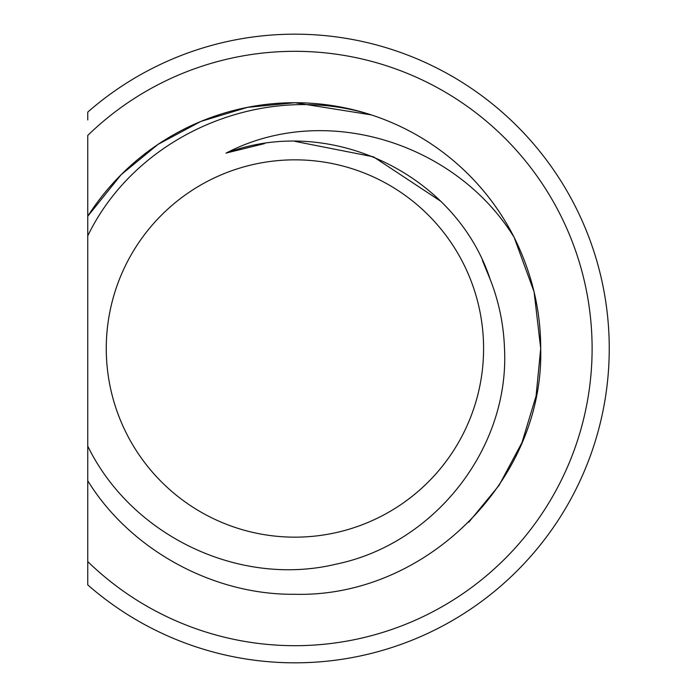 <?xml version="1.0" encoding="UTF-8"?>
<svg xmlns="http://www.w3.org/2000/svg" width="697" height="697" viewBox="0 0 697 697"><rect width="100%" height="100%" fill="white"/><g stroke="black" fill="none" stroke-linecap="round" stroke-linejoin="round"><path stroke-width="1.05" d="M87.752 119.945L87.752 112.112A314.321 314.321 0 0 1 609.248 348.5A314.321 314.321 0 0 1 87.752 584.888L87.752 216.253L121.13 174.712L157.984 144.401L200.867 121.426L247.435 107.355L294.927 102.72L371.327 114.9A245.78 245.78 0 0 1 514.133 237.337L534.094 291.877L540.706 348.5C544.139 479.754 426.181 597.721 294.927 594.28C213.221 595.238 130.156 549.741 87.752 480.747C130.156 549.741 213.221 595.238 294.927 594.28C426.181 597.721 544.139 479.754 540.706 348.5C544.139 479.754 426.181 597.721 294.927 594.28C213.221 595.238 130.156 549.741 87.752 480.747C130.156 549.741 213.221 595.238 294.927 594.28C426.181 597.721 544.139 479.754 540.706 348.5L536.071 395.992L521.992 442.551L499.026 485.434L468.715 522.288L499.026 485.434L521.992 442.551L536.071 395.992L540.706 348.5L536.071 395.992L521.992 442.551L499.026 485.434L468.715 522.288L499.026 485.434L521.992 442.551L536.071 395.992L540.706 348.5A245.78 245.78 0 0 1 540.68 352.185M483.587 348.5A188.66 188.66 0 0 1 294.927 537.16A188.66 188.66 0 0 1 106.266 348.5A188.66 188.66 0 0 1 294.927 159.84A188.66 188.66 0 0 1 483.587 348.5M540.706 348.5C540.733 310.06 531.872 273.006 514.133 237.337L534.094 291.877L540.706 348.5L534.094 291.877L514.133 237.337C455.899 142.929 325.177 101.353 226.002 153.166C329.611 113.829 455.768 173.893 490.261 279.584L482.429 260.469L490.261 279.575C498.913 301.601 503.661 324.567 504.497 348.5C509.681 448.563 434.309 543.869 336.398 564.091C239.359 587.597 131.515 535.871 87.752 446.124L87.752 235.874C137.039 133.911 263.771 80.756 371.327 114.9L294.927 102.72L247.435 107.355L200.867 121.426L157.984 144.401L121.13 174.712L87.752 216.253A245.78 245.78 0 0 1 371.327 114.9L294.927 102.72L247.435 107.355L200.867 121.426L157.984 144.401L121.13 174.712L87.752 216.253L121.13 174.712L157.984 144.401L200.867 121.426L247.435 107.355L294.927 102.72L371.327 114.9L294.927 102.72L247.435 107.355L200.867 121.426L157.984 144.401L121.13 174.712L87.752 216.253L121.13 174.712L157.984 144.401L200.867 121.426L247.435 107.355L294.927 102.72L371.327 114.9L294.927 102.72L247.435 107.355L200.867 121.426L157.984 144.401L121.13 174.712L87.752 216.253L121.13 174.712L157.984 144.401L200.867 121.426L247.435 107.355L294.927 102.72L371.327 114.9M87.752 216.253L87.752 135.427A297.183 297.183 0 0 1 506.048 139.348A297.183 297.183 0 0 1 506.048 557.652A297.183 297.183 0 0 1 87.752 561.573L87.752 580.157M226.786 152.896L264.52 143.608L226.786 152.896M294.927 141.369L373.453 156.825L440.295 200.945L373.453 156.825L294.927 141.369L373.453 156.825L440.295 200.945L373.453 156.825L294.927 141.369L373.453 156.825L440.295 200.945M87.752 584.888A314.321 314.321 0 0 0 609.248 348.5A314.321 314.321 0 0 1 87.752 584.888A314.321 314.321 0 0 0 609.248 348.5A314.321 314.321 0 0 0 87.752 112.112"/></g></svg>
